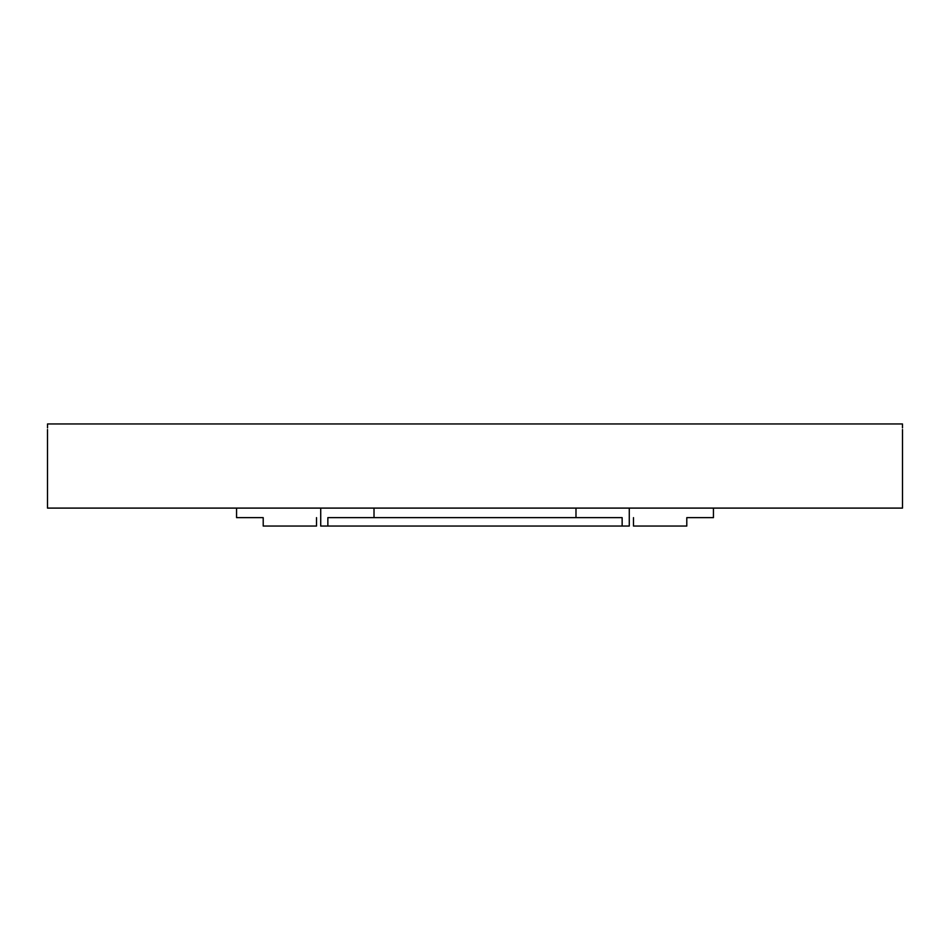 <?xml version="1.0" encoding="UTF-8"?>
<svg xmlns="http://www.w3.org/2000/svg" width="950" height="950" viewBox="0 0 950 950"><rect width="100%" height="100%" fill="white"/><g stroke="black" fill="none" stroke-linecap="round" stroke-linejoin="round"><path stroke-width="1.43" d="M47.5 429.554L47.5 508.096L902.5 508.096L902.5 429.554M47.524 427.868L47.536 423.949C47.5 431.181 47.5 431.181 47.536 423.949L902.464 423.949C902.5 431.181 902.5 431.181 902.464 423.949L902.476 427.868M316.516 517.643L316.516 526.051L263.209 526.051L263.209 517.643L236.562 517.643L236.562 508.096M629.28 508.096L629.28 526.051L622.143 526.051L622.143 517.643L327.857 517.643L327.857 526.051L320.72 526.051L320.72 508.096M327.857 526.051L622.143 526.051M713.438 508.096L713.438 517.643L686.791 517.643L686.791 526.051L633.484 526.051L633.484 517.643M575.985 517.643L575.985 508.096M374.015 517.643L374.015 508.096"/></g></svg>
